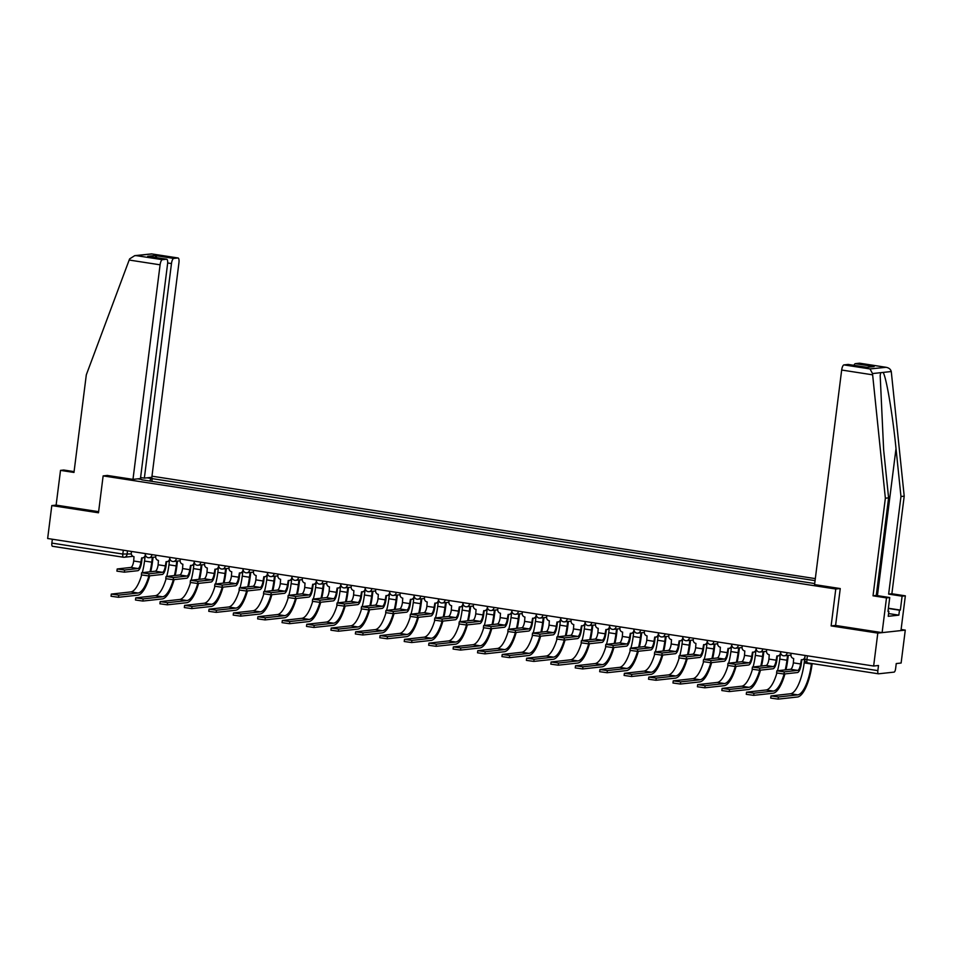 <?xml version="1.0" encoding="UTF-8"?>
<svg xmlns="http://www.w3.org/2000/svg" width="953" height="953" viewBox="0 0 953 953"><rect width="100%" height="100%" fill="white"/><g stroke="black" fill="none" stroke-linecap="round" stroke-linejoin="round"><path stroke-width="1.43" d="M815.327 578.614L151.98 476.19M835.602 625.418L831.123 625.907L877.796 633.102L905.279 630.112L901.097 629.456M905.279 630.112L901.121 663.026L896.249 663.562L895.606 668.684A3.347 1.072 98.8 0 1 894.093 672.115L878.535 673.807A3.347 1.072 98.8 0 1 878.44 673.807L807.489 662.859A3.347 1.072 -81.2 0 1 806.905 659.667L877.856 670.626A3.347 1.072 98.8 0 0 878.44 673.807M74.084 471.616L63.756 470.02L60.515 470.377L56.12 505.114L51.807 505.578L47.65 538.505L873.639 666.028L877.796 633.102M831.123 625.907L835.781 589.014L103.138 475.892L98.481 512.785L51.807 505.578M123.318 557.207L52.546 546.283A3.347 1.072 -81.2 0 1 52.451 546.283A3.347 1.072 -81.2 0 1 51.867 543.103L122.818 554.05L131.323 553.943M52.355 539.231L51.867 543.103M877.856 670.626L878.499 665.492L873.639 666.028M141.783 479.8L814.696 583.558M141.711 479.442L137.792 478.847M147.024 477.834L150.943 478.442L149.788 481.039M815.065 580.639L150.943 478.442M107.451 475.428L103.138 475.892M840.093 588.537L835.781 589.014M151.849 481.348L152.23 478.299M801.807 659.738L801.282 663.884A8.446 2.704 -81.2 0 1 797.447 672.544L784.009 674.009L776.588 672.973L776.862 670.829L784.283 671.865L797.721 670.388A6.278 2.013 98.8 0 0 800.568 663.967L801.342 659.702A3.347 3.157 -96.2 0 0 804.892 656.879L804.975 656.867M797.721 670.388L790.514 669.28L776.862 670.829M804.749 658.666A3.347 3.157 83.8 0 1 802.831 659.643L802.116 659.714M791.133 653.293L790.954 654.723A3.347 3.157 -96.2 0 0 793.67 658.511L793.361 662.847A6.278 2.013 98.8 0 1 790.514 669.28M805.071 655.438L804.892 656.879M812.159 663.574L812.111 663.931A32.283 10.34 -81.2 0 1 797.47 697.012L778.125 699.121L770.703 698.084L770.977 695.94L778.398 696.977L797.744 694.868A30.115 9.649 98.8 0 0 811.396 664.003L811.468 663.467M804.725 658.69L804.189 662.895A30.115 9.649 98.8 0 1 790.537 693.748L770.977 695.94M777.374 655.962L776.85 660.119A8.446 2.704 -81.2 0 1 773.014 668.768L759.577 670.245L752.155 669.197L752.429 667.052L759.851 668.089L773.288 666.624A6.278 2.013 98.8 0 0 776.135 660.191L776.909 655.926A3.347 3.157 -96.2 0 0 780.459 653.103L780.698 653.079M773.288 666.624L766.081 665.504L752.429 667.052M780.96 653.877A3.347 3.157 83.8 0 1 778.398 655.867L777.684 655.95M766.7 649.517L766.522 650.947A3.347 3.157 -96.2 0 0 769.238 654.747L768.928 659.083A6.278 2.013 98.8 0 1 766.081 665.504M780.638 651.673L780.459 653.103M752.941 652.197L752.417 656.343A8.446 2.704 -81.2 0 1 748.581 665.003L735.144 666.469L727.723 665.432L727.997 663.276L735.418 664.312L748.855 662.847A6.278 2.013 98.8 0 0 751.703 656.426L752.477 652.162A3.347 3.157 -96.2 0 0 756.027 649.327L756.265 649.303M748.855 662.847L741.648 661.739L727.997 663.276M756.527 650.101A3.347 3.157 83.8 0 1 753.978 652.09L753.263 652.174M742.268 645.741L742.089 647.182A3.347 3.157 -96.2 0 0 744.805 650.97L744.496 655.307A6.278 2.013 98.8 0 1 741.648 661.739M756.205 647.897L756.027 649.327M888.387 608.24L900.347 610.087L902.11 596.197L888.637 594.112L900.966 496.513L904.206 496.156L891.269 371.527C890.602 369.097 888.708 367.667 885.587 367.227L859.511 363.2A5.015 1.608 -81.2 0 1 859.642 363.2A5.015 1.608 -81.2 0 1 859.773 363.248M900.966 496.513L896.011 448.565C892.651 414.495 886.23 376.614 883.086 372.42L880.691 372.683L880.179 375.446L883.645 449.923L888.601 497.859L876.272 595.458L889.745 597.543L887.982 611.433L888.863 611.338L888.232 616.305L898.846 615.15L899.477 610.182L888.363 608.467M902.11 596.197L905.35 595.839L900.966 630.576L882.109 632.637L835.59 625.454L840.248 588.561L814.565 584.594L841.678 370.038A5.015 1.608 -81.2 0 1 843.953 364.904L848.122 364.439A5.015 1.608 -81.2 0 1 848.265 364.451A5.015 1.608 -81.2 0 1 848.396 364.487M888.637 594.112L891.877 593.755L905.35 595.839M904.206 496.156L891.877 593.755M843.953 364.904L870.029 368.93L872.507 373.576L885.361 498.216L873.031 595.816L886.493 597.9L889.745 597.543M886.493 597.9L882.109 632.637M900.347 610.087L899.477 610.182M873.031 595.816L876.272 595.458M885.361 498.216L888.601 497.859M853.936 365.321A5.015 1.608 -81.2 0 1 855.329 363.653L859.511 363.2M888.017 611.207L888.863 611.338M898.846 615.15L888.589 613.565M855.329 363.653L874.127 366.56L866.92 367.346L848.122 364.439M859.642 363.2L886.123 367.298L870.029 368.93M129.167 260.038L129.644 258.882L134.707 255.666L136.291 255.642L162.367 259.669A5.015 1.608 98.8 0 0 160.092 264.815L129.167 260.038L86.306 374.851L73.977 472.45L60.515 470.377M140.591 477.548L144.356 478.12L151.837 477.31L178.938 262.754A5.015 1.608 98.8 0 0 178.056 257.977A5.015 1.608 98.8 0 0 177.913 257.965L173.744 258.43A5.015 1.608 98.8 0 0 171.469 263.564L167.657 262.98M144.356 478.12L171.469 263.564M107.296 475.44L132.979 479.371L140.46 478.549L167.561 263.993A5.015 1.608 98.8 0 0 166.68 259.216A5.015 1.608 98.8 0 0 166.537 259.216L162.367 259.669M132.979 479.371L160.092 264.815M56.12 505.114L98.624 511.678M156.959 257.715L154.946 255.523L173.744 258.43M166.537 259.216L148.823 256.476M177.913 257.965L151.575 253.891L134.707 255.666M784.938 673.914A32.283 10.34 -81.2 0 1 773.038 693.236L753.692 695.356L746.27 694.32L746.544 692.164L753.966 693.2L773.312 691.092A30.115 9.649 98.8 0 0 784.14 673.997M776.862 673.128A30.115 9.649 98.8 0 1 766.105 689.984L746.544 692.164M777.541 670.698A30.115 9.649 98.8 0 0 779.757 659.119L780.293 654.914M785.236 669.864A30.115 9.649 98.8 0 0 786.964 660.238L787.571 655.45M788.286 655.366L787.678 660.155A32.283 10.34 -81.2 0 1 785.987 669.78M760.506 670.138A32.283 10.34 -81.2 0 1 748.605 689.472L729.259 691.58L721.838 690.544L722.112 688.388L729.533 689.436L748.879 687.316A30.115 9.649 98.8 0 0 759.708 670.221M752.429 669.363A30.115 9.649 98.8 0 1 741.672 686.208L722.112 688.388M753.108 666.921A30.115 9.649 98.8 0 0 755.336 655.354L755.86 651.149M760.804 666.087A30.115 9.649 98.8 0 0 762.531 656.462L763.139 651.673M763.853 651.59L763.246 656.379A32.283 10.34 -81.2 0 1 761.554 666.004M728.509 648.421L727.985 652.567A8.446 2.704 -81.2 0 1 724.149 661.227L710.712 662.692L703.29 661.656L703.564 659.512L710.986 660.548L724.423 659.083A6.278 2.013 98.8 0 0 727.27 652.65L728.044 648.385A3.347 3.157 -96.2 0 0 731.594 645.562L731.833 645.538M724.423 659.083L717.216 657.963L703.564 659.512M732.095 646.337A3.347 3.157 83.8 0 1 729.545 648.326L728.831 648.397M717.835 641.977L717.657 643.406A3.347 3.157 -96.2 0 0 720.373 647.194L720.063 651.542A6.278 2.013 98.8 0 1 717.216 657.963M731.773 644.121L731.594 645.562M704.076 644.645L703.552 648.802A8.446 2.704 -81.2 0 1 699.716 657.451L686.279 658.928L678.858 657.88L679.132 655.735L686.553 656.772L699.99 655.307A6.278 2.013 98.8 0 0 702.837 648.874L703.612 644.609A3.347 3.157 -96.2 0 0 707.162 641.786L707.4 641.762M699.99 655.307L692.783 654.199L679.132 655.735M707.662 642.56A3.347 3.157 83.8 0 1 705.113 644.55L704.398 644.633M693.403 638.2L693.224 639.63A3.347 3.157 -96.2 0 0 695.94 643.43L695.63 647.766A6.278 2.013 98.8 0 1 692.783 654.199M707.34 640.356L707.162 641.786M679.644 640.881L679.12 645.026A8.446 2.704 -81.2 0 1 675.284 653.687L661.847 655.152L654.425 654.115L654.699 651.959L662.121 652.996L675.558 651.53A6.278 2.013 98.8 0 0 678.405 645.11L679.179 640.845A3.347 3.157 -96.2 0 0 682.729 638.01L682.967 637.986M675.558 651.53L668.351 650.422L654.699 651.959M683.23 638.784A3.347 3.157 83.8 0 1 680.68 640.785L679.965 640.857M668.97 634.424L668.792 635.865A3.347 3.157 -96.2 0 0 671.508 639.654L671.198 643.99A6.278 2.013 98.8 0 1 668.351 650.422M682.908 636.58L682.729 638.01M736.073 666.361A32.283 10.34 -81.2 0 1 724.173 685.695L704.827 687.804L697.405 686.768L697.679 684.623L705.101 685.66L724.447 683.551A30.115 9.649 98.8 0 0 735.275 666.457M728.009 665.587A30.115 9.649 98.8 0 1 717.24 682.431L697.679 684.623M728.676 663.157A30.115 9.649 98.8 0 0 730.903 651.578L731.427 647.373M736.371 662.311A30.115 9.649 98.8 0 0 738.098 652.686L738.706 647.897M739.421 647.826L738.813 652.614A32.283 10.34 -81.2 0 1 737.122 662.228M711.641 662.597A32.283 10.34 -81.2 0 1 699.74 681.919L680.394 684.04L672.973 683.003L673.247 680.847L680.668 681.883L700.014 679.775A30.115 9.649 98.8 0 0 710.843 662.68M703.576 661.811A30.115 9.649 98.8 0 1 692.807 678.667L673.247 680.847M704.243 659.381A30.115 9.649 98.8 0 0 706.471 647.802L706.995 643.597M711.939 658.547A30.115 9.649 98.8 0 0 713.666 648.922L714.274 644.133M714.988 644.049L714.381 648.838A32.283 10.34 -81.2 0 1 712.689 658.463M687.208 658.821A32.283 10.34 -81.2 0 1 675.308 678.155L655.962 680.263L648.54 679.227L648.814 677.071L656.236 678.119L675.582 675.999A30.115 9.649 98.8 0 0 686.41 658.904M679.144 658.046A30.115 9.649 98.8 0 1 668.375 674.891L648.814 677.071M679.811 655.604A30.115 9.649 98.8 0 0 682.038 644.037L682.562 639.832M687.506 654.771A30.115 9.649 98.8 0 0 689.233 645.145L689.841 640.356M690.556 640.273L689.948 645.062A32.283 10.34 -81.2 0 1 688.257 654.687M655.211 637.104L654.687 641.25A8.446 2.704 -81.2 0 1 650.851 649.91L637.414 651.375L629.993 650.339L630.267 648.195L637.688 649.231L651.125 647.766A6.278 2.013 98.8 0 0 653.972 641.333L654.747 637.069A3.347 3.157 -96.2 0 0 658.297 634.245L658.547 634.221M651.125 647.766L643.918 646.646L630.267 648.195M658.797 635.02A3.347 3.157 83.8 0 1 656.248 637.009L655.533 637.08M644.538 630.66L644.359 632.089A3.347 3.157 -96.2 0 0 647.075 635.877L646.765 640.225A6.278 2.013 98.8 0 1 643.918 646.646M658.475 632.804L658.297 634.245M662.776 655.045A32.283 10.34 -81.2 0 1 650.875 674.379L631.529 676.499L624.108 675.451L624.382 673.306L631.803 674.343L651.149 672.234A30.115 9.649 98.8 0 0 661.99 655.14M654.711 654.27A30.115 9.649 98.8 0 1 643.942 671.115L624.382 673.306M655.39 651.84A30.115 9.649 98.8 0 0 657.606 640.261L658.13 636.056M663.074 650.994A30.115 9.649 98.8 0 0 664.813 641.369L665.408 636.58M666.123 636.509L665.528 641.298A32.283 10.34 -81.2 0 1 663.824 650.911M630.779 633.328L630.255 637.486A8.446 2.704 -81.2 0 1 626.419 646.134L612.982 647.611L605.56 646.575L605.834 644.419L613.255 645.455L626.693 643.99A6.278 2.013 98.8 0 0 629.54 637.557L630.314 633.292A3.347 3.157 -96.2 0 0 633.864 630.469L634.114 630.445M626.693 643.99L619.486 642.882L605.834 644.419M634.364 631.243A3.347 3.157 83.8 0 1 631.815 633.233L631.1 633.316M620.105 626.883L619.926 628.325A3.347 3.157 -96.2 0 0 622.643 632.113L622.333 636.449A6.278 2.013 98.8 0 1 619.486 642.882M634.055 629.04L633.864 630.469M638.343 651.28A32.283 10.34 -81.2 0 1 626.443 670.614L607.097 672.723L599.675 671.686L599.949 669.53L607.371 670.567L626.717 668.458A30.115 9.649 98.8 0 0 637.557 651.364M630.278 650.494A30.115 9.649 98.8 0 1 619.521 667.35L599.949 669.53M630.957 648.064A30.115 9.649 98.8 0 0 633.173 636.485L633.697 632.28M638.641 647.23A30.115 9.649 98.8 0 0 640.38 637.605L640.976 632.816M641.691 632.732L641.095 637.521A32.283 10.34 -81.2 0 1 639.392 647.147M606.346 629.564L605.822 633.709A8.446 2.704 -81.2 0 1 601.986 642.37L588.549 643.835L581.127 642.798L581.401 640.642L588.823 641.679L602.26 640.213A6.278 2.013 98.8 0 0 605.107 633.793L605.882 629.528A3.347 3.157 -96.2 0 0 609.432 626.705L609.682 626.669M602.26 640.213L595.053 639.106L581.401 640.642M609.932 627.467A3.347 3.157 83.8 0 1 607.383 629.468L606.668 629.54M595.673 623.107L595.494 624.549A3.347 3.157 -96.2 0 0 598.21 628.337L597.9 632.673A6.278 2.013 98.8 0 1 595.053 639.106M609.622 625.263L609.432 626.705M613.923 647.504A32.283 10.34 -81.2 0 1 602.022 666.838L582.664 668.946L575.255 667.91L575.517 665.766L582.938 666.802L602.284 664.682A30.115 9.649 98.8 0 0 613.124 647.587M605.846 646.73A30.115 9.649 98.8 0 1 595.089 663.574L575.517 665.766M606.525 644.288A30.115 9.649 98.8 0 0 608.741 632.721L609.265 628.515M614.208 643.454A30.115 9.649 98.8 0 0 615.948 633.828L616.543 629.04M617.258 628.956L616.662 633.745A32.283 10.34 -81.2 0 1 614.959 643.37M581.914 625.787L581.39 629.933A8.446 2.704 -81.2 0 1 577.554 638.593L564.116 640.059L556.695 639.022L556.969 636.878L564.39 637.914L577.828 636.449A6.278 2.013 98.8 0 0 580.675 630.016L581.449 625.752A3.347 3.157 -96.2 0 0 584.999 622.928L585.249 622.905M577.828 636.449L570.621 635.329L556.969 636.878M585.499 623.703A3.347 3.157 83.8 0 1 582.95 625.692L582.235 625.764M571.252 619.343L571.061 620.772A3.347 3.157 -96.2 0 0 573.777 624.572L573.468 628.909A6.278 2.013 98.8 0 1 570.621 635.329M585.19 621.487L584.999 622.928M589.49 643.728A32.283 10.34 -81.2 0 1 577.589 663.062L558.232 665.182L550.822 664.134L551.084 661.99L558.506 663.026L577.852 660.917A30.115 9.649 98.8 0 0 588.692 643.823M581.413 642.953A30.115 9.649 98.8 0 1 570.656 659.798L551.084 661.99M582.092 640.523A30.115 9.649 98.8 0 0 584.308 628.944L584.844 624.739M589.776 639.677A30.115 9.649 98.8 0 0 591.515 630.052L592.111 625.263M592.826 625.192L592.23 629.981A32.283 10.34 -81.2 0 1 590.526 639.594M557.481 622.011L556.957 626.169A8.446 2.704 -81.2 0 1 553.121 634.829L539.684 636.294L532.274 635.258L532.536 633.102L539.958 634.138L553.395 632.673A6.278 2.013 98.8 0 0 556.242 626.24L557.017 621.975A3.347 3.157 -96.2 0 0 560.567 619.152L560.817 619.128M553.395 632.673L546.2 631.565L532.536 633.102M561.067 619.926A3.347 3.157 83.8 0 1 558.518 621.916L557.803 621.999M546.819 615.567L546.629 617.008A3.347 3.157 -96.2 0 0 549.345 620.796L549.035 625.132A6.278 2.013 98.8 0 1 546.2 631.565M560.757 617.723L560.567 619.152M565.058 639.963A32.283 10.34 -81.2 0 1 553.157 659.297L533.799 661.406L526.39 660.369L526.652 658.213L534.073 659.25L553.419 657.141A30.115 9.649 98.8 0 0 564.259 640.047M556.981 639.177A30.115 9.649 98.8 0 1 546.224 656.033L526.652 658.213M557.66 636.747A30.115 9.649 98.8 0 0 559.876 625.168L560.412 620.963M565.343 635.913A30.115 9.649 98.8 0 0 567.083 626.288L567.69 621.499M568.405 621.416L567.797 626.204A32.283 10.34 -81.2 0 1 566.094 635.83M533.049 618.247L532.524 622.392A8.446 2.704 -81.2 0 1 528.701 631.053L515.251 632.518L507.842 631.482L508.104 629.325L515.525 630.374L528.963 628.897A6.278 2.013 98.8 0 0 531.81 622.476L532.584 618.211A3.347 3.157 -96.2 0 0 536.146 615.388L536.384 615.352M528.963 628.897L521.767 627.789L508.104 629.325M536.634 616.15A3.347 3.157 83.8 0 1 534.085 618.152L533.37 618.223M522.387 611.79L522.196 613.232A3.347 3.157 -96.2 0 0 524.912 617.02L524.603 621.356A6.278 2.013 98.8 0 1 521.767 627.789M536.325 613.946L536.146 615.388M540.625 636.187A32.283 10.34 -81.2 0 1 528.724 655.521L509.378 657.63L501.957 656.593L502.231 654.449L509.641 655.485L528.998 653.365A30.115 9.649 98.8 0 0 539.827 636.27M532.548 635.413A30.115 9.649 98.8 0 1 521.791 652.257L502.231 654.449M533.227 632.983A30.115 9.649 98.8 0 0 535.443 621.404L535.979 617.199M540.911 632.137A30.115 9.649 98.8 0 0 542.65 622.512L543.258 617.723M543.972 617.651L543.365 622.44A32.283 10.34 -81.2 0 1 541.661 632.053M508.616 614.471L508.092 618.628A8.446 2.704 -81.2 0 1 504.268 627.277L490.819 628.742L483.409 627.705L483.671 625.561L491.093 626.597L504.53 625.132A6.278 2.013 98.8 0 0 507.377 618.7L508.163 614.435A3.347 3.157 -96.2 0 0 511.713 611.612L511.952 611.588M504.53 625.132L497.335 624.012L483.671 625.561M512.202 612.386A3.347 3.157 83.8 0 1 509.652 614.375L508.938 614.459M497.954 608.026L497.764 609.455A3.347 3.157 -96.2 0 0 500.48 613.255L500.17 617.592A6.278 2.013 98.8 0 1 497.335 624.012M511.892 610.17L511.713 611.612M516.192 632.423A32.283 10.34 -81.2 0 1 504.292 651.745L484.946 653.865L477.524 652.817L477.798 650.673L485.208 651.709L504.566 649.601A30.115 9.649 98.8 0 0 515.394 632.506M508.116 631.636A30.115 9.649 98.8 0 1 497.359 648.481L477.798 650.673M508.795 629.206A30.115 9.649 98.8 0 0 511.011 617.627L511.547 613.422M516.478 628.361A30.115 9.649 98.8 0 0 518.218 618.735L518.825 613.946M519.54 613.875L518.932 618.664A32.283 10.34 -81.2 0 1 517.229 628.277M484.184 610.694L483.659 614.852A8.446 2.704 -81.2 0 1 479.835 623.512L466.398 624.977L458.977 623.941L459.239 621.785L466.66 622.821L480.098 621.356A6.278 2.013 98.8 0 0 482.945 614.923L483.731 610.659A3.347 3.157 -96.2 0 0 487.281 607.835L487.519 607.811M480.098 621.356L472.902 620.248L459.239 621.785M487.769 608.61A3.347 3.157 83.8 0 1 485.22 610.599L484.505 610.682M473.522 604.25L473.343 605.691A3.347 3.157 -96.2 0 0 476.047 609.479L475.75 613.815A6.278 2.013 98.8 0 1 472.902 620.248M487.459 606.406L487.281 607.835M491.76 628.646A32.283 10.34 -81.2 0 1 479.859 647.98L460.513 650.089L453.092 649.053L453.366 646.896L460.775 647.933L480.133 645.824A30.115 9.649 98.8 0 0 490.962 628.73M483.683 627.86A30.115 9.649 98.8 0 1 472.926 644.716L453.366 646.896M484.362 625.43A30.115 9.649 98.8 0 0 486.578 613.851L487.114 609.646M492.046 624.596A30.115 9.649 98.8 0 0 493.785 614.971L494.393 610.182M495.107 610.099L494.5 614.888A32.283 10.34 -81.2 0 1 492.808 624.513M459.751 606.93L459.227 611.076A8.446 2.704 -81.2 0 1 455.403 619.736L441.966 621.201L434.544 620.165L434.818 618.009L442.228 619.057L455.677 617.58A6.278 2.013 98.8 0 0 458.512 611.159L459.298 606.894A3.347 3.157 -96.2 0 0 462.848 604.071L463.087 604.035M455.677 617.58L448.47 616.472L434.818 618.009M463.337 604.833A3.347 3.157 83.8 0 1 460.787 606.835L460.073 606.906M449.089 600.485L448.911 601.915A3.347 3.157 -96.2 0 0 451.615 605.703L451.317 610.039A6.278 2.013 98.8 0 1 448.47 616.472M463.027 602.63L462.848 604.071M467.327 624.87A32.283 10.34 -81.2 0 1 455.427 644.204L436.081 646.313L428.659 645.276L428.933 643.132L436.355 644.168L455.701 642.048A30.115 9.649 98.8 0 0 466.529 624.965M459.251 624.096A30.115 9.649 98.8 0 1 448.494 640.94L428.933 643.132M459.93 621.666A30.115 9.649 98.8 0 0 462.145 610.087L462.681 605.882M467.613 620.82A30.115 9.649 98.8 0 0 469.352 611.195L469.96 606.406M470.675 606.334L470.067 611.123A32.283 10.34 -81.2 0 1 468.376 620.737M435.318 603.154L434.794 607.311A8.446 2.704 -81.2 0 1 430.97 615.96L417.533 617.425L410.112 616.388L410.386 614.244L417.795 615.281L431.244 613.815A6.278 2.013 98.8 0 0 434.08 607.383L434.866 603.118A3.347 3.157 -96.2 0 0 438.416 600.295L438.654 600.271M431.244 613.815L424.037 612.696L410.386 614.244M438.904 601.069A3.347 3.157 83.8 0 1 436.355 603.058L435.64 603.142M424.657 596.709L424.478 598.139A3.347 3.157 -96.2 0 0 427.194 601.939L426.884 606.275A6.278 2.013 98.8 0 1 424.037 612.696M438.594 598.865L438.416 600.295M442.895 621.106A32.283 10.34 -81.2 0 1 430.994 640.428L411.648 642.548L404.227 641.512L404.501 639.356L411.922 640.392L431.268 638.284A30.115 9.649 98.8 0 0 442.097 621.189M434.818 620.32A30.115 9.649 98.8 0 1 424.061 637.164L404.501 639.356M435.497 617.889A30.115 9.649 98.8 0 0 437.713 606.311L438.249 602.105M443.193 617.044A30.115 9.649 98.8 0 0 444.92 607.43L445.527 602.63M446.242 602.558L445.635 607.347A32.283 10.34 -81.2 0 1 443.943 616.972M410.886 599.377L410.362 603.535A8.446 2.704 -81.2 0 1 406.538 612.195L393.101 613.661L385.679 612.624L385.953 610.468L393.363 611.504L406.812 610.039A6.278 2.013 98.8 0 0 409.647 603.606L410.433 599.342A3.347 3.157 -96.2 0 0 413.983 596.518L414.221 596.495M406.812 610.039L399.605 608.931L385.953 610.468M414.472 597.293A3.347 3.157 83.8 0 1 411.922 599.282L411.208 599.366M400.224 592.933L400.046 594.374A3.347 3.157 -96.2 0 0 402.762 598.162L402.452 602.499A6.278 2.013 98.8 0 1 399.605 608.931M414.162 595.089L413.983 596.518M418.462 617.33A32.283 10.34 -81.2 0 1 406.562 636.664L387.216 638.772L379.794 637.736L380.068 635.58L387.49 636.616L406.836 634.507A30.115 9.649 98.8 0 0 417.664 617.413M410.386 616.543A30.115 9.649 98.8 0 1 399.629 633.4L380.068 635.58M411.065 614.113A30.115 9.649 98.8 0 0 413.28 602.534L413.816 598.341M418.76 613.279A30.115 9.649 98.8 0 0 420.487 603.654L421.095 598.865M421.81 598.782L421.202 603.571A32.283 10.34 -81.2 0 1 419.511 613.196M386.465 595.613L385.929 599.759A8.446 2.704 -81.2 0 1 382.105 608.419L368.668 609.884L361.247 608.848L361.521 606.692L368.942 607.74L382.379 606.263A6.278 2.013 98.8 0 0 385.215 599.842L386.001 595.577A3.347 3.157 -96.2 0 0 389.551 592.754L389.789 592.718M382.379 606.263L375.172 605.155L361.521 606.692M390.039 593.516A3.347 3.157 83.8 0 1 387.49 595.518L386.775 595.589M375.792 589.168L375.613 590.598A3.347 3.157 -96.2 0 0 378.329 594.386L378.019 598.722A6.278 2.013 98.8 0 1 375.172 605.155M389.729 591.313L389.551 592.754M394.03 613.553A32.283 10.34 -81.2 0 1 382.129 632.887L362.783 634.996L355.362 633.959L355.636 631.815L363.057 632.852L382.403 630.731A30.115 9.649 98.8 0 0 393.232 613.649M385.953 612.779A30.115 9.649 98.8 0 1 375.196 629.623L355.636 631.815M386.632 610.349A30.115 9.649 98.8 0 0 388.848 598.77L389.384 594.565M394.328 609.503A30.115 9.649 98.8 0 0 396.055 599.878L396.662 595.089M397.377 595.017L396.77 599.806A32.283 10.34 -81.2 0 1 395.078 609.42M362.033 591.837L361.509 595.994A8.446 2.704 -81.2 0 1 357.673 604.643L344.236 606.12L336.814 605.072L337.088 602.927L344.509 603.964L357.947 602.499A6.278 2.013 98.8 0 0 360.794 596.066L361.568 591.801A3.347 3.157 -96.2 0 0 365.118 588.978L365.356 588.954M357.947 602.499L350.74 601.379L337.088 602.927M365.618 589.752A3.347 3.157 83.8 0 1 363.057 591.742L362.343 591.825M351.359 585.392L351.18 586.822A3.347 3.157 -96.2 0 0 353.897 590.622L353.587 594.958A6.278 2.013 98.8 0 1 350.74 601.379M365.297 587.548L365.118 588.978M369.597 609.789A32.283 10.34 -81.2 0 1 357.697 629.111L338.351 631.231L330.929 630.195L331.203 628.039L338.625 629.075L357.971 626.967A30.115 9.649 98.8 0 0 368.799 609.872M361.521 609.003A30.115 9.649 98.8 0 1 350.764 625.847L331.203 628.039M362.2 606.573A30.115 9.649 98.8 0 0 364.415 594.994L364.951 590.789M369.895 605.727A30.115 9.649 98.8 0 0 371.622 596.113L372.23 591.325M372.945 591.241L372.337 596.03A32.283 10.34 -81.2 0 1 370.646 605.655M337.6 588.061L337.076 592.218A8.446 2.704 -81.2 0 1 333.24 600.878L319.803 602.344L312.381 601.307L312.655 599.151L320.077 600.187L333.514 598.722A6.278 2.013 98.8 0 0 336.361 592.301L337.136 588.037A3.347 3.157 -96.2 0 0 340.686 585.202L340.924 585.178M333.514 598.722L326.307 597.614L312.655 599.151M341.186 585.976A3.347 3.157 83.8 0 1 338.625 587.965L337.922 588.049M326.927 581.616L326.748 583.057A3.347 3.157 -96.2 0 0 329.464 586.845L329.154 591.182A6.278 2.013 98.8 0 1 326.307 597.614M340.864 583.772L340.686 585.202M345.165 606.013A32.283 10.34 -81.2 0 1 333.264 625.347L313.918 627.455L306.497 626.419L306.771 624.263L314.192 625.311L333.538 623.191A30.115 9.649 98.8 0 0 344.367 606.096M337.088 605.238A30.115 9.649 98.8 0 1 326.331 622.083L306.771 624.263M337.767 602.796A30.115 9.649 98.8 0 0 339.983 591.229L340.519 587.024M345.462 601.962A30.115 9.649 98.8 0 0 347.19 592.337L347.797 587.548M348.512 587.465L347.905 592.254A32.283 10.34 -81.2 0 1 346.213 601.879M313.168 584.296L312.644 588.442A8.446 2.704 -81.2 0 1 308.808 597.102L295.37 598.567L287.949 597.531L288.223 595.387L295.644 596.423L309.082 594.958A6.278 2.013 98.8 0 0 311.929 588.525L312.703 584.26A3.347 3.157 -96.2 0 0 316.253 581.437L316.491 581.413M309.082 594.958L301.875 593.838L288.223 595.387M316.753 582.212A3.347 3.157 83.8 0 1 314.204 584.201L313.489 584.272M302.494 577.852L302.315 579.281A3.347 3.157 -96.2 0 0 305.031 583.069L304.722 587.417A6.278 2.013 98.8 0 1 301.875 593.838M316.432 579.996L316.253 581.437M320.732 602.236A32.283 10.34 -81.2 0 1 308.832 621.57L289.486 623.679L282.064 622.643L282.338 620.498L289.76 621.535L309.106 619.426A30.115 9.649 98.8 0 0 319.934 602.332M312.667 601.462A30.115 9.649 98.8 0 1 301.898 618.306L282.338 620.498M313.334 599.032A30.115 9.649 98.8 0 0 315.562 587.453L316.086 583.248M321.03 598.186A30.115 9.649 98.8 0 0 322.757 588.561L323.365 583.772M324.08 583.701L323.472 588.489A32.283 10.34 -81.2 0 1 321.78 598.103M288.735 580.52L288.211 584.677A8.446 2.704 -81.2 0 1 284.375 593.326L270.938 594.803L263.516 593.755L263.79 591.61L271.212 592.647L284.649 591.182A6.278 2.013 98.8 0 0 287.496 584.749L288.271 580.484A3.347 3.157 -96.2 0 0 291.821 577.661L292.059 577.637M284.649 591.182L277.442 590.074L263.79 591.61M292.321 578.435A3.347 3.157 83.8 0 1 289.772 580.425L289.057 580.508M278.062 574.075L277.883 575.505A3.347 3.157 -96.2 0 0 280.599 579.305L280.289 583.641A6.278 2.013 98.8 0 1 277.442 590.074M291.999 576.231L291.821 577.661M296.3 598.472A32.283 10.34 -81.2 0 1 284.399 617.794L265.053 619.915L257.632 618.878L257.906 616.722L265.327 617.758L284.673 615.65A30.115 9.649 98.8 0 0 295.501 598.555M288.235 597.686A30.115 9.649 98.8 0 1 277.466 614.542L257.906 616.722M288.902 595.256A30.115 9.649 98.8 0 0 291.13 583.677L291.654 579.472M296.597 594.422A30.115 9.649 98.8 0 0 298.325 584.797L298.932 580.008M299.647 579.924L299.039 584.713A32.283 10.34 -81.2 0 1 297.348 594.338M264.303 576.756L263.778 580.901A8.446 2.704 -81.2 0 1 259.943 589.562L246.505 591.027L239.084 589.99L239.358 587.834L246.779 588.871L260.217 587.405A6.278 2.013 98.8 0 0 263.064 580.985L263.838 576.72A3.347 3.157 -96.2 0 0 267.388 573.885L267.626 573.861M260.217 587.405L253.01 586.298L239.358 587.834M267.888 574.659A3.347 3.157 83.8 0 1 265.339 576.648L264.624 576.732M253.629 570.299L253.45 571.74A3.347 3.157 -96.2 0 0 256.166 575.529L255.857 579.865A6.278 2.013 98.8 0 1 253.01 586.298M267.567 572.455L267.388 573.885M271.867 594.696A32.283 10.34 -81.2 0 1 259.966 614.03L240.621 616.138L233.199 615.102L233.473 612.946L240.895 613.994L260.24 611.874A30.115 9.649 98.8 0 0 271.069 594.779M263.802 593.922A30.115 9.649 98.8 0 1 253.033 610.766L233.473 612.946M264.469 591.479A30.115 9.649 98.8 0 0 266.697 579.912L267.221 575.707M272.165 590.646A30.115 9.649 98.8 0 0 273.892 581.02L274.5 576.231M275.214 576.148L274.607 580.937A32.283 10.34 -81.2 0 1 272.915 590.562M239.87 572.979L239.346 577.125A8.446 2.704 -81.2 0 1 235.51 585.785L222.073 587.251L214.651 586.214L214.925 584.07L222.347 585.106L235.784 583.641A6.278 2.013 98.8 0 0 238.631 577.208L239.406 572.944A3.347 3.157 -96.2 0 0 242.955 570.12L243.194 570.097M235.784 583.641L228.577 582.521L214.925 584.07M243.456 570.895A3.347 3.157 83.8 0 1 240.906 572.884L240.192 572.956M229.196 566.535L229.018 567.964A3.347 3.157 -96.2 0 0 231.734 571.752L231.424 576.1A6.278 2.013 98.8 0 1 228.577 582.521M243.134 568.679L242.955 570.12M247.435 590.92A32.283 10.34 -81.2 0 1 235.534 610.254L216.188 612.362L208.767 611.326L209.041 609.181L216.462 610.218L235.808 608.109A30.115 9.649 98.8 0 0 246.636 591.015M239.37 590.145A30.115 9.649 98.8 0 1 228.601 606.99L209.041 609.181M240.037 587.715A30.115 9.649 98.8 0 0 242.265 576.136L242.789 571.931M247.732 586.869A30.115 9.649 98.8 0 0 249.46 577.244L250.067 572.455M250.782 572.384L250.174 577.173A32.283 10.34 -81.2 0 1 248.483 586.786M215.438 569.203L214.913 573.361A8.446 2.704 -81.2 0 1 211.078 582.009L197.64 583.486L190.219 582.438L190.493 580.294L197.914 581.33L211.352 579.865A6.278 2.013 98.8 0 0 214.199 573.432L214.973 569.167A3.347 3.157 -96.2 0 0 218.523 566.344L218.773 566.32M211.352 579.865L204.145 578.757L190.493 580.294M219.023 567.118A3.347 3.157 83.8 0 1 216.474 569.108L215.759 569.191M204.764 562.758L204.585 564.188A3.347 3.157 -96.2 0 0 207.301 567.988L206.992 572.324A6.278 2.013 98.8 0 1 204.145 578.757M218.702 564.915L218.523 566.344M223.002 587.155A32.283 10.34 -81.2 0 1 211.101 606.477L191.756 608.598L184.334 607.561L184.608 605.405L192.029 606.442L211.375 604.333A30.115 9.649 98.8 0 0 222.216 587.239M214.937 586.369A30.115 9.649 98.8 0 1 204.168 603.225L184.608 605.405M215.616 583.939A30.115 9.649 98.8 0 0 217.832 572.36L218.356 568.155M223.3 583.105A30.115 9.649 98.8 0 0 225.039 573.48L225.635 568.691M226.349 568.607L225.754 573.396A32.283 10.34 -81.2 0 1 224.05 583.022M191.005 565.439L190.481 569.584A8.446 2.704 -81.2 0 1 186.645 578.245L173.208 579.71L165.786 578.674L166.06 576.517L173.482 577.554L186.919 576.088A6.278 2.013 98.8 0 0 189.766 569.668L190.54 565.403A3.347 3.157 -96.2 0 0 194.09 562.568L194.341 562.544M186.919 576.088L179.712 574.981L166.06 576.517M194.591 563.342A3.347 3.157 83.8 0 1 192.041 565.343L191.327 565.415M180.331 558.982L180.153 560.424A3.347 3.157 -96.2 0 0 182.869 564.212L182.559 568.548A6.278 2.013 98.8 0 1 179.712 574.981M194.281 561.138L194.09 562.568M198.569 583.379A32.283 10.34 -81.2 0 1 186.669 602.713L167.323 604.821L159.913 603.785L160.175 601.629L167.597 602.677L186.943 600.557A30.115 9.649 98.8 0 0 197.783 583.462M190.505 582.605A30.115 9.649 98.8 0 1 179.748 599.449L160.175 601.629M191.184 580.163A30.115 9.649 98.8 0 0 193.399 568.596L193.924 564.39M198.867 579.329A30.115 9.649 98.8 0 0 200.606 569.703L201.202 564.915M201.917 564.831L201.321 569.62A32.283 10.34 -81.2 0 1 199.618 579.245M166.572 561.662L166.048 565.808A8.446 2.704 -81.2 0 1 162.213 574.468L148.775 575.934L141.354 574.897L141.628 572.753L149.049 573.789L162.487 572.324A6.278 2.013 98.8 0 0 165.334 565.891L166.108 561.627A3.347 3.157 -96.2 0 0 169.658 558.803L169.908 558.78M162.487 572.324L155.279 571.204L141.628 572.753M170.158 559.578A3.347 3.157 83.8 0 1 167.609 561.567L166.894 561.639M155.899 555.218L155.72 556.647A3.347 3.157 -96.2 0 0 158.436 560.447L158.127 564.784A6.278 2.013 98.8 0 1 155.279 571.204M169.848 557.362L169.658 558.803M174.149 579.603A32.283 10.34 -81.2 0 1 162.248 598.937L142.89 601.057L135.481 600.009L135.743 597.865L143.164 598.901L162.51 596.792A30.115 9.649 98.8 0 0 173.351 579.698M166.072 578.828A30.115 9.649 98.8 0 1 155.315 595.673L135.743 597.865M166.751 576.398A30.115 9.649 98.8 0 0 168.967 564.819L169.491 560.614M174.435 575.552A30.115 9.649 98.8 0 0 176.174 565.927L176.77 561.138M177.484 561.067L176.889 565.856A32.283 10.34 -81.2 0 1 175.185 575.469M142.14 557.886L141.616 562.044A8.446 2.704 -81.2 0 1 137.78 570.704L124.343 572.169L116.921 571.133L117.195 568.977L124.617 570.013L138.054 568.548A6.278 2.013 98.8 0 0 140.901 562.115L141.675 557.85A3.347 3.157 -96.2 0 0 145.225 555.027L145.475 555.003M138.054 568.548L130.847 567.44L117.195 568.977M145.726 555.802A3.347 3.157 83.8 0 1 143.176 557.791L142.462 557.874M131.478 551.442L131.288 552.883A3.347 3.157 -96.2 0 0 134.004 556.671L133.694 561.007A6.278 2.013 98.8 0 1 130.847 567.44M145.416 553.598L145.225 555.027M149.716 575.838A32.283 10.34 -81.2 0 1 137.816 595.172L118.458 597.281L111.048 596.244L111.31 594.088L118.732 595.125L138.078 593.016A30.115 9.649 98.8 0 0 148.918 575.922M141.64 575.052A30.115 9.649 98.8 0 1 130.883 591.908L111.31 594.088M142.319 572.622A30.115 9.649 98.8 0 0 144.534 561.043L145.07 556.838M150.002 571.788A30.115 9.649 98.8 0 0 151.741 562.163L152.349 557.374M153.052 557.291L152.456 562.079A32.283 10.34 -81.2 0 1 150.753 571.705M145.487 553.61L152.968 554.765M151.932 554.598L151.896 554.884A3.347 3.157 83.8 0 1 148.346 557.708M169.92 557.374L177.401 558.529M176.365 558.375L176.329 558.649A3.347 3.157 83.8 0 1 172.779 561.472M194.352 561.15L201.833 562.306M200.797 562.151L200.761 562.425A3.347 3.157 83.8 0 1 197.211 565.248M218.785 564.926L226.266 566.082M225.23 565.915L225.194 566.201A3.347 3.157 83.8 0 1 221.644 569.024M243.218 568.691L250.699 569.846M249.662 569.691L249.626 569.965A3.347 3.157 83.8 0 1 246.077 572.789M267.65 572.467L275.131 573.623M274.095 573.456L274.059 573.742A3.347 3.157 83.8 0 1 270.509 576.565M292.083 576.243L299.564 577.399M298.515 577.232L298.48 577.506A3.347 3.157 83.8 0 1 294.93 580.341M316.515 580.008L323.996 581.163M322.948 581.008L322.912 581.282A3.347 3.157 83.8 0 1 319.362 584.106M340.948 583.784L348.429 584.939M347.38 584.773L347.345 585.059A3.347 3.157 83.8 0 1 343.795 587.882M365.38 587.56L372.861 588.716M371.813 588.549L371.777 588.823A3.347 3.157 83.8 0 1 368.227 591.658M389.813 591.325L397.282 592.48M396.245 592.325L396.21 592.599A3.347 3.157 83.8 0 1 392.66 595.422M414.245 595.101L421.714 596.256M420.678 596.09L420.642 596.375A3.347 3.157 83.8 0 1 417.092 599.199M438.666 598.877L446.147 600.021M445.111 599.866L445.075 600.14A3.347 3.157 83.8 0 1 441.525 602.963M463.098 602.641L470.579 603.797M469.543 603.642L469.507 603.916A3.347 3.157 83.8 0 1 465.957 606.739M487.531 606.418L495.012 607.573M493.976 607.406L493.94 607.692A3.347 3.157 83.8 0 1 490.39 610.516M511.964 610.194L519.445 611.338M518.408 611.183L518.372 611.457A3.347 3.157 83.8 0 1 514.823 614.28M536.396 613.958L543.877 615.114M542.841 614.959L542.805 615.233A3.347 3.157 83.8 0 1 539.255 618.056M560.829 617.735L568.31 618.89M567.273 618.723L567.238 619.009A3.347 3.157 83.8 0 1 563.688 621.832M585.261 621.499L592.742 622.654M591.706 622.5L591.67 622.774A3.347 3.157 83.8 0 1 588.12 625.597M609.694 625.275L617.175 626.431M616.138 626.276L616.103 626.55A3.347 3.157 83.8 0 1 612.553 629.373M634.126 629.051L641.607 630.207M640.571 630.04L640.535 630.326A3.347 3.157 83.8 0 1 636.985 633.149M658.559 632.816L666.04 633.971M665.003 633.816L664.968 634.09A3.347 3.157 83.8 0 1 661.418 636.914M682.991 636.592L690.472 637.748M689.436 637.593L689.4 637.867A3.347 3.157 83.8 0 1 685.85 640.69M707.424 640.368L714.905 641.524M713.857 641.357L713.833 641.631A3.347 3.157 83.8 0 1 710.283 644.466M731.856 644.133L739.337 645.288M738.289 645.133L738.253 645.407A3.347 3.157 83.8 0 1 734.703 648.231M756.289 647.909L763.77 649.064M762.722 648.898L762.686 649.184A3.347 3.157 83.8 0 1 759.136 652.007M780.721 651.685L788.202 652.841M787.154 652.674L787.118 652.948A3.347 3.157 83.8 0 1 783.569 655.783M127.499 550.834L127.047 554.42A3.347 3.157 -96.2 0 1 123.497 557.243A3.347 1.072 -81.2 0 1 123.402 557.243A3.347 1.072 -81.2 0 1 122.818 554.05L123.306 550.179M878.356 673.783L807.584 662.859A3.347 1.072 -81.2 0 1 807.489 662.859A3.347 3.347 0 0 1 804.689 659.131L806.905 659.667L807.394 655.795M784.283 671.865L784.009 674.009M800.568 663.967L793.361 662.847M778.398 696.977L778.125 699.121M804.189 662.895L811.396 664.003M790.537 693.748L797.744 694.868M759.851 668.089L759.577 670.245M776.135 660.191L768.928 659.083M735.418 664.312L735.144 666.469M751.703 656.426L744.496 655.307M891.269 371.527L883.086 372.42M880.691 372.683L872.507 373.576M874.127 366.56L866.92 367.346M872.591 374.815L841.678 370.038M877.427 595.637L896.011 448.565M151.837 253.951L136.291 255.642M147.751 256.309L154.946 255.523M753.966 693.2L753.692 695.356M779.757 659.119L786.964 660.238M766.105 689.984L773.312 691.092M729.533 689.436L729.259 691.58M755.336 655.354L762.531 656.462M741.672 686.208L748.879 687.316M710.986 660.548L710.712 662.692M727.27 652.65L720.063 651.542M686.553 656.772L686.279 658.928M702.837 648.874L695.63 647.766M662.121 652.996L661.847 655.152M678.405 645.11L671.198 643.99M705.101 685.66L704.827 687.804M730.903 651.578L738.098 652.686M717.24 682.431L724.447 683.551M680.668 681.883L680.394 684.04M706.471 647.802L713.666 648.922M692.807 678.667L700.014 679.775M656.236 678.119L655.962 680.263M682.038 644.037L689.233 645.145M668.375 674.891L675.582 675.999M637.688 649.231L637.414 651.375M653.972 641.333L646.765 640.225M631.803 674.343L631.529 676.499M657.606 640.261L664.813 641.369M643.942 671.115L651.149 672.234M613.255 645.455L612.982 647.611M629.54 637.557L622.333 636.449M607.371 670.567L607.097 672.723M633.173 636.485L640.38 637.605M619.521 667.35L626.717 668.458M588.823 641.679L588.549 643.835M605.107 633.793L597.9 632.673M582.938 666.802L582.664 668.946M608.741 632.721L615.948 633.828M595.089 663.574L602.284 664.682M564.39 637.914L564.116 640.059M580.675 630.016L573.468 628.909M558.506 663.026L558.232 665.182M584.308 628.944L591.515 630.052M570.656 659.798L577.852 660.917M539.958 634.138L539.684 636.294M556.242 626.24L549.035 625.132M534.073 659.25L533.799 661.406M559.876 625.168L567.083 626.288M546.224 656.033L553.419 657.141M515.525 630.374L515.251 632.518M531.81 622.476L524.603 621.356M509.641 655.485L509.378 657.63M535.443 621.404L542.65 622.512M521.791 652.257L528.998 653.365M491.093 626.597L490.819 628.742M507.377 618.7L500.17 617.592M485.208 651.709L484.946 653.865M511.011 617.627L518.218 618.735M497.359 648.481L504.566 649.601M466.66 622.821L466.398 624.977M482.945 614.923L475.75 613.815M460.775 647.933L460.513 650.089M486.578 613.851L493.785 614.971M472.926 644.716L480.133 645.824M442.228 619.057L441.966 621.201M458.512 611.159L451.317 610.039M436.355 644.168L436.081 646.313M462.145 610.087L469.352 611.195M448.494 640.94L455.701 642.048M417.795 615.281L417.533 617.425M434.08 607.383L426.884 606.275M411.922 640.392L411.648 642.548M437.713 606.311L444.92 607.43M424.061 637.164L431.268 638.284M393.363 611.504L393.101 613.661M409.647 603.606L402.452 602.499M387.49 636.616L387.216 638.772M413.28 602.534L420.487 603.654M399.629 633.4L406.836 634.507M368.942 607.74L368.668 609.884M385.215 599.842L378.019 598.722M363.057 632.852L362.783 634.996M388.848 598.77L396.055 599.878M375.196 629.623L382.403 630.731M344.509 603.964L344.236 606.12M360.794 596.066L353.587 594.958M338.625 629.075L338.351 631.231M364.415 594.994L371.622 596.113M350.764 625.847L357.971 626.967M320.077 600.187L319.803 602.344M336.361 592.301L329.154 591.182M314.192 625.311L313.918 627.455M339.983 591.229L347.19 592.337M326.331 622.083L333.538 623.191M295.644 596.423L295.37 598.567M311.929 588.525L304.722 587.417M289.76 621.535L289.486 623.679M315.562 587.453L322.757 588.561M301.898 618.306L309.106 619.426M271.212 592.647L270.938 594.803M287.496 584.749L280.289 583.641M265.327 617.758L265.053 619.915M291.13 583.677L298.325 584.797M277.466 614.542L284.673 615.65M246.779 588.871L246.505 591.027M263.064 580.985L255.857 579.865M240.895 613.994L240.621 616.138M266.697 579.912L273.892 581.02M253.033 610.766L260.24 611.874M222.347 585.106L222.073 587.251M238.631 577.208L231.424 576.1M216.462 610.218L216.188 612.362M242.265 576.136L249.46 577.244M228.601 606.99L235.808 608.109M197.914 581.33L197.64 583.486M214.199 573.432L206.992 572.324M192.029 606.442L191.756 608.598M217.832 572.36L225.039 573.48M204.168 603.225L211.375 604.333M173.482 577.554L173.208 579.71M189.766 569.668L182.559 568.548M167.597 602.677L167.323 604.821M193.399 568.596L200.606 569.703M179.748 599.449L186.943 600.557M149.049 573.789L148.775 575.934M165.334 565.891L158.127 564.784M143.164 598.901L142.89 601.057M168.967 564.819L176.174 565.927M155.315 595.673L162.51 596.792M124.617 570.013L124.343 572.169M140.901 562.115L133.694 561.007M118.732 595.125L118.458 597.281M144.534 561.043L151.741 562.163M130.883 591.908L138.078 593.016M780.674 652.055A3.347 3.347 0 0 0 784.355 655.795L790.93 655.08M756.241 648.278A3.347 3.347 0 0 0 759.922 652.019L766.498 651.304M731.809 644.502A3.347 3.347 0 0 0 735.49 648.254L742.065 647.528M707.376 640.738A3.347 3.347 0 0 0 711.057 644.478L717.633 643.763M682.944 636.961A3.347 3.347 0 0 0 686.625 640.702L693.2 639.987M658.511 633.185A3.347 3.347 0 0 0 662.192 636.938L668.768 636.223M634.079 629.421A3.347 3.347 0 0 0 637.76 633.161L644.335 632.447M609.646 625.644A3.347 3.347 0 0 0 613.327 629.385L619.903 628.67M585.213 621.868A3.347 3.347 0 0 0 588.894 625.621L595.47 624.906M560.781 618.104A3.347 3.347 0 0 0 564.462 621.844L571.038 621.13M536.348 614.328A3.347 3.347 0 0 0 540.029 618.08L546.605 617.353M511.916 610.551A3.347 3.347 0 0 0 515.609 614.304L522.173 613.589M487.483 606.787A3.347 3.347 0 0 0 491.176 610.528L497.74 609.813M463.063 603.011A3.347 3.347 0 0 0 466.744 606.763L473.307 606.037M438.63 599.246A3.347 3.347 0 0 0 442.311 602.987L448.875 602.272M414.198 595.47A3.347 3.347 0 0 0 417.879 599.211L424.442 598.496M389.765 591.694A3.347 3.347 0 0 0 393.446 595.446L400.01 594.72M365.333 587.93A3.347 3.347 0 0 0 369.014 591.67L375.589 590.955M340.9 584.153A3.347 3.347 0 0 0 344.581 587.894L351.157 587.179M316.467 580.377A3.347 3.347 0 0 0 320.148 584.129L326.724 583.403M292.035 576.613A3.347 3.347 0 0 0 295.716 580.353L302.292 579.638M267.602 572.836A3.347 3.347 0 0 0 271.283 576.577L277.859 575.862M243.17 569.06A3.347 3.347 0 0 0 246.851 572.813L253.427 572.098M218.737 565.296A3.347 3.347 0 0 0 222.418 569.036L228.994 568.322M194.305 561.52A3.347 3.347 0 0 0 197.986 565.26L204.561 564.545M169.872 557.743A3.347 3.347 0 0 0 173.553 561.496L180.129 560.781M145.44 553.979A3.347 3.347 0 0 0 149.121 557.719L155.696 557.005M805.154 655.45L804.689 659.131M132.967 556.314L124.271 557.255A3.347 3.347 0 0 1 123.402 557.243L52.451 546.283M848.265 364.451L866.658 367.286M166.68 259.216L148.287 256.381M151.575 253.891L178.056 257.977"/></g></svg>
